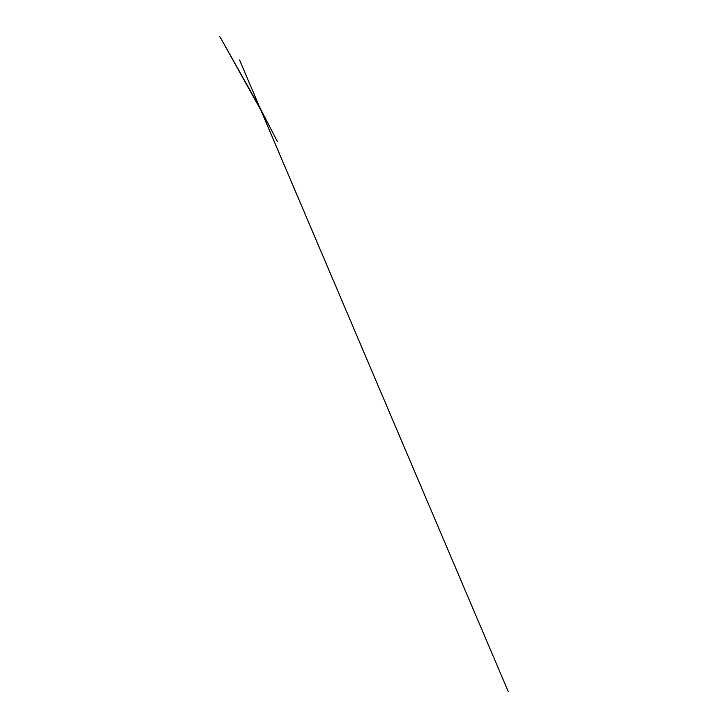 <?xml version="1.0" encoding="UTF-8"?>
<svg xmlns="http://www.w3.org/2000/svg" width="728" height="728" viewBox="0 0 728 728"><rect width="100%" height="100%" fill="white"/><g stroke="black" fill="none" stroke-linecap="round" stroke-linejoin="round"><path stroke-width="1.09" d="M259.687 108.072L219.747 36.4L259.841 107.635L277.322 141.423L259.778 107.526M259.923 107.58L259.441 107.425L259.45 108.081L259.641 107.444M259.705 108.108L259.514 107.371L259.705 108.108M259.632 108.163L259.678 107.353L259.514 108.144M259.641 107.325L259.696 108.172L259.477 107.371M259.514 107.507L259.641 108.017L259.514 107.507M259.386 108.062L259.386 107.435M259.687 107.344L239.548 60.015L259.714 107.353M259.796 107.553L508.253 691.6L259.941 107.972M259.805 108.108L259.941 107.589M259.359 107.425L259.441 108.135L259.359 107.425"/></g></svg>
